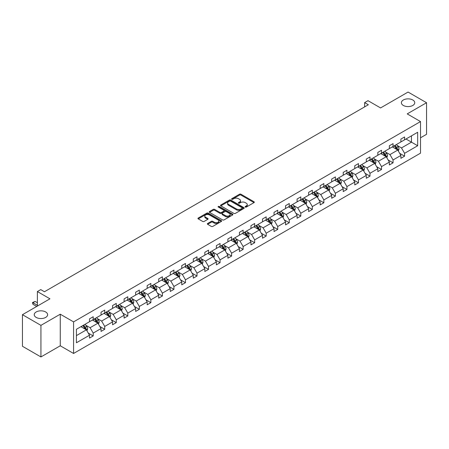 <?xml version="1.0" encoding="UTF-8"?>
<svg xmlns="http://www.w3.org/2000/svg" width="449" height="449" viewBox="0 0 449 449"><rect width="100%" height="100%" fill="white"/><g stroke="black" fill="none" stroke-linecap="round" stroke-linejoin="round"><path stroke-width="0.67" d="M45.663 311.96A6.69 3.861 0 0 0 38.373 311.118A6.69 3.861 0 0 0 34.242 314.687A6.69 3.861 0 0 0 36.201 317.421A6.69 3.861 0 0 0 43.491 318.257A6.69 3.861 0 0 0 47.622 314.687A6.69 3.861 0 0 0 45.663 311.96M412.799 99.992A6.69 3.861 0 0 0 405.509 99.156A6.69 3.861 0 0 0 401.378 102.726A6.69 3.861 0 0 0 403.337 105.459A6.69 3.861 0 0 0 410.627 106.295A6.69 3.861 0 0 0 414.758 102.726A6.69 3.861 0 0 0 412.799 99.992M245.294 207.056A0.718 0.415 0 0 0 246.31 207.056L254.022 202.606A1.027 0.595 0 0 0 254.319 202.185A1.027 0.595 0 0 0 254.022 201.764L240.961 194.226A1.027 0.595 0 0 0 239.508 194.226L231.796 198.677A0.718 0.415 0 0 0 231.589 198.969A0.718 0.415 0 0 0 231.796 199.261A0.718 0.415 0 0 0 232.812 199.261L233.811 198.688A3.283 1.897 0 0 1 238.458 198.688L239.542 199.317A3.283 1.897 0 0 1 240.507 200.652A3.283 1.897 0 0 1 239.542 201.994L238.548 202.572A0.718 0.415 0 0 0 238.335 202.864A0.718 0.415 0 0 0 238.548 203.161A0.718 0.415 0 0 0 239.564 203.161L240.557 202.583A3.283 1.897 0 0 1 245.205 202.583L246.293 203.212A3.283 1.897 0 0 1 247.253 204.553A3.283 1.897 0 0 1 246.293 205.895L245.294 206.467A0.718 0.415 0 0 0 245.087 206.759A0.718 0.415 0 0 0 245.294 207.056L245.294 206.467M420.522 137.792L426.55 134.313L426.55 102.726L408.068 92.056L380.567 107.934L368 100.677L364.633 102.619L364.633 106.884M40.932 356.944L60.267 345.786L60.267 314.199L40.932 325.362L40.932 356.944L22.45 346.274L22.45 314.687L49.951 298.81L37.385 291.553L37.385 306.066M40.932 325.362L22.45 314.687M207.651 223.467A1.027 0.595 0 0 0 207.348 223.888A1.027 0.595 0 0 0 207.651 224.304L211.316 226.419A1.027 0.595 0 0 0 212.764 226.419L221.329 221.475A1.027 0.595 0 0 0 221.632 221.06A1.027 0.595 0 0 0 221.329 220.639L208.269 213.101A1.027 0.595 0 0 0 206.815 213.101L198.256 218.04A1.027 0.595 0 0 0 197.953 218.461A1.027 0.595 0 0 0 198.256 218.882L202.679 221.436A1.027 0.595 0 0 0 204.132 221.436L207.797 219.32A1.027 0.595 0 0 0 208.095 218.899A1.027 0.595 0 0 0 207.797 218.483L205.603 217.215A2.745 1.583 0 0 1 204.795 216.092A2.745 1.583 0 0 1 206.489 214.628A2.745 1.583 0 0 1 209.481 214.976L218.085 219.937A2.745 1.583 0 0 1 218.888 221.06A2.745 1.583 0 0 1 217.193 222.524A2.745 1.583 0 0 1 214.201 222.182L212.764 221.351A1.027 0.595 0 0 0 211.316 221.351L207.651 223.467L207.651 224.304L211.316 222.204L211.316 221.351M37.385 291.553L40.747 289.611L44.445 291.749L368.332 104.752L364.633 102.619M60.267 314.199L73.574 321.882L420.522 121.572L420.522 153.154L73.574 353.464L73.574 321.882M426.55 102.726L407.215 113.889L420.522 121.572M233.884 213.393A1.027 0.595 0 0 0 235.338 213.393L243.897 208.448A1.027 0.595 0 0 0 244.2 208.027A1.027 0.595 0 0 0 243.897 207.612L230.837 200.069A1.027 0.595 0 0 0 229.383 200.069L220.824 205.013A1.027 0.595 0 0 0 220.521 205.429A1.027 0.595 0 0 0 220.824 205.85L233.884 213.393M218.607 207.208A0.718 0.415 0 0 1 219.337 207.309L232.599 214.97L224.051 219.909A1.027 0.595 0 0 1 222.597 219.909L209.537 212.366L213.202 210.267L213.202 209.414L209.537 211.53A1.027 0.595 0 0 0 209.24 211.945A1.027 0.595 0 0 0 209.537 212.366L209.537 211.53M213.202 210.267A1.027 0.595 0 0 1 214.656 210.267L214.656 209.414A1.027 0.595 0 0 0 213.202 209.414M214.656 209.414L219.948 212.472A1.027 0.595 0 0 0 221.402 212.472L223.832 211.064A1.027 0.595 0 0 0 224.135 210.648A1.027 0.595 0 0 0 223.832 210.227L218.321 207.045A0.718 0.415 0 0 1 218.107 206.753A0.718 0.415 0 0 1 218.551 206.366A0.718 0.415 0 0 1 219.337 206.456L232.616 214.122A1.027 0.595 0 0 1 232.913 214.543A1.027 0.595 0 0 1 232.616 214.964L232.616 214.122M76.42 329.285L89.503 321.731L89.503 318.874L93.201 316.736L93.201 319.598L101.036 315.075L101.036 312.212L104.735 310.079L104.735 312.942L112.57 308.412L112.57 305.556L116.269 303.423L116.269 306.28L124.104 301.756L124.104 298.894L127.802 296.761L127.802 299.623L135.637 295.1L135.637 292.237L139.33 290.105L139.33 292.961L147.171 288.438L147.171 285.581L150.864 283.442L150.864 286.305L158.705 281.781L158.705 278.919L162.398 276.786L162.398 279.648L170.238 275.119L170.238 272.262L173.931 270.13L173.931 272.986L181.766 268.463L181.766 265.606L185.465 263.468L185.465 266.33L193.3 261.806L193.3 258.944L196.999 256.811L196.999 259.668L204.834 255.144L204.834 252.287L208.532 250.155L208.532 253.012L216.367 248.488L216.367 245.625L220.066 243.493L220.066 246.355L227.901 241.831L227.901 238.969L231.6 236.836L231.6 239.693L239.435 235.169L239.435 232.313L243.128 230.174L243.128 233.037L250.969 228.513L250.969 225.651L254.662 223.518L254.662 226.38L262.502 221.851L262.502 218.994L266.195 216.861L266.195 219.718L274.03 215.194L274.03 212.338L277.729 210.199L277.729 213.062L285.564 208.538L285.564 205.676L289.263 203.543L289.263 206.4L297.098 201.876L297.098 199.019L300.796 196.887L300.796 199.743L308.631 195.22L308.631 192.357L312.33 190.224L312.33 193.087L320.165 188.563L320.165 185.701L323.864 183.568L323.864 186.425L331.699 181.901L331.699 179.044L335.397 176.906L335.397 179.768L343.232 175.245L343.232 172.382L346.925 170.25L346.925 173.112L354.766 168.583L354.766 165.726L358.459 163.593L358.459 166.45L366.3 161.926L366.3 159.069L369.993 156.931L369.993 159.793L377.828 155.27L377.828 152.407L381.527 150.275L381.527 153.131L389.362 148.608L389.362 145.751L393.06 143.618L393.06 146.475L400.895 141.951L400.895 139.089L404.594 136.956L404.594 139.819L417.677 132.264L417.677 145.751L404.594 153.305L404.594 156.162L400.895 158.301L400.895 155.438L393.06 159.962L393.06 162.824L389.362 164.957L389.362 162.1L381.527 166.624L381.527 169.481L377.828 171.613L377.828 168.757L369.993 173.28L369.993 176.143L366.3 178.275L366.3 175.413L358.459 179.937L358.459 182.799L354.766 184.932L354.766 182.075L346.925 186.599L346.925 189.456L343.232 191.594L343.232 188.732L335.397 193.255L335.397 196.118L331.699 198.25L331.699 195.388L323.864 199.917L323.864 202.774L320.165 204.907L320.165 202.05L312.33 206.574L312.33 209.43L308.631 211.569L308.631 208.706L300.796 213.23L300.796 216.092L297.098 218.225L297.098 215.368L289.263 219.892L289.263 222.749L285.564 224.882L285.564 222.025L277.729 226.549L277.729 229.411L274.03 231.544L274.03 228.681L266.195 233.205L266.195 236.067L262.502 238.2L262.502 235.343L254.662 239.867L254.662 242.724L250.969 244.862L250.969 242L243.128 246.523L243.128 249.386L239.435 251.519L239.435 248.656L231.6 253.185L231.6 256.042L227.901 258.175L227.901 255.318L220.066 259.842L220.066 262.699L216.367 264.837L216.367 261.975L208.532 266.498L208.532 269.361L204.834 271.493L204.834 268.637L196.999 273.16L196.999 276.017L193.3 278.15L193.3 275.293L185.465 279.817L185.465 282.679L181.766 284.812L181.766 281.95L173.931 286.473L173.931 289.336L170.238 291.468L170.238 288.612L162.398 293.135L162.398 295.992L158.705 298.13L158.705 295.268L150.864 299.792L150.864 302.654L147.171 304.787L147.171 301.924L139.33 306.454L139.33 309.31L135.637 311.443L135.637 308.586L127.802 313.11L127.802 315.967L124.104 318.105L124.104 315.243L116.269 319.767L116.269 322.629L112.57 324.762L112.57 321.905L104.735 326.429L104.735 329.285L101.036 331.418L101.036 328.561L93.201 333.085L93.201 335.947L89.503 338.08L89.503 335.218L76.42 342.772L76.42 329.285M92.46 320.025L97.933 323.185L90.097 327.708L85.815 325.239M90.097 327.708L93.201 333.085M97.933 323.185L101.036 328.561M89.503 321.046L90.097 321.389L93.201 319.598M103.994 313.368L109.466 316.523L101.631 321.046L97.349 318.577M101.631 321.046L104.735 326.429M109.466 316.523L112.57 321.905M101.036 314.39L101.631 314.732L104.735 312.942M115.528 306.706L121 309.866L113.159 314.39L108.883 311.92M113.159 314.39L116.269 319.767M121 309.866L124.104 315.243M112.57 307.733L113.159 308.076L116.269 306.28M127.061 300.05L132.534 303.21L124.693 307.733L120.416 305.264M124.693 307.733L127.802 313.11M132.534 303.21L135.637 308.586M124.104 301.071L124.693 301.414L127.802 299.623M138.595 293.388L144.062 296.548L136.227 301.071L131.95 298.602M136.227 301.071L139.33 306.454M144.062 296.548L147.171 301.924M135.637 294.415L136.227 294.757L139.33 292.961M150.129 286.731L155.595 289.891L147.76 294.415L143.484 291.945M147.76 294.415L150.864 299.792M155.595 289.891L158.705 295.268M147.171 287.758L147.76 288.095L150.864 286.305M161.657 280.075L167.129 283.229L159.294 287.758L155.017 285.283M159.294 287.758L162.398 293.135M167.129 283.229L170.238 288.612M158.705 281.096L159.294 281.439L162.398 279.648M173.191 273.413L178.663 276.573L170.828 281.096L166.545 278.627M170.828 281.096L173.931 286.473M178.663 276.573L181.766 281.95M170.238 274.44L170.828 274.782L173.931 272.986M184.724 266.757L190.196 269.916L182.361 274.44L178.079 271.971M182.361 274.44L185.465 279.817M190.196 269.916L193.3 275.293M181.766 267.778L182.361 268.12L185.465 266.33M196.258 260.1L201.73 263.254L193.895 267.778L189.613 265.308M193.895 267.778L196.999 273.16M201.73 263.254L204.834 268.637M193.3 261.122L193.895 261.464L196.999 259.668M207.792 253.438L213.264 256.598L205.429 261.122L201.146 258.652M205.429 261.122L208.532 266.498M213.264 256.598L216.367 261.975M204.834 254.465L205.429 254.808L208.532 253.012M219.325 246.782L224.797 249.941L216.957 254.465L212.68 251.996M216.957 254.465L220.066 259.842M224.797 249.941L227.901 255.318M216.367 247.803L216.957 248.145L220.066 246.355M230.859 240.12L236.331 243.279L228.49 247.803L224.214 245.334M228.49 247.803L231.6 253.185M236.331 243.279L239.435 248.656M227.901 241.147L228.49 241.489L231.6 239.693M242.393 233.463L247.859 236.623L240.024 241.147L235.747 238.677M240.024 241.147L243.128 246.523M247.859 236.623L250.969 242M239.435 234.49L240.024 234.827L243.128 233.037M253.926 226.807L259.393 229.961L251.558 234.49L247.281 232.015M251.558 234.49L254.662 239.867M259.393 229.961L262.502 235.343M250.969 227.828L251.558 228.171L254.662 226.38M265.454 220.145L270.927 223.305L263.092 227.828L258.815 225.359M263.092 227.828L266.195 233.205M270.927 223.305L274.03 228.681M262.502 221.172L263.092 221.514L266.195 219.718M276.988 213.488L282.46 216.648L274.625 221.172L270.343 218.702M274.625 221.172L277.729 226.549M282.46 216.648L285.564 222.025M274.03 214.51L274.625 214.852L277.729 213.062M288.522 206.832L293.994 209.986L286.159 214.51L281.877 212.04M286.159 214.51L289.263 219.892M293.994 209.986L297.098 215.368M285.564 207.853L286.159 208.196L289.263 206.4M300.055 200.17L305.528 203.33L297.693 207.853L293.41 205.384M297.693 207.853L300.796 213.23M305.528 203.33L308.631 208.706M297.098 201.197L297.693 201.539L300.796 199.743M311.589 193.513L317.061 196.673L309.221 201.197L304.944 198.727M309.221 201.197L312.33 206.574M317.061 196.673L320.165 202.05M308.631 194.535L309.221 194.877L312.33 193.087M323.123 186.851L328.595 190.011L320.754 194.535L316.478 192.065M320.754 194.535L323.864 199.917M328.595 190.011L331.699 195.388M320.165 187.878L320.754 188.221L323.864 186.425M334.657 180.195L340.129 183.355L332.288 187.878L328.011 185.409M332.288 187.878L335.397 193.255M340.129 183.355L343.232 188.732M331.699 181.222L332.288 181.559L335.397 179.768M346.19 173.538L351.657 176.693L343.822 181.222L339.545 178.747M343.822 181.222L346.925 186.599M351.657 176.693L354.766 182.075M343.232 174.56L343.822 174.902L346.925 173.112M357.724 166.876L363.19 170.036L355.355 174.56L351.079 172.09M355.355 174.56L358.459 179.937M363.19 170.036L366.3 175.413M354.766 167.904L355.355 168.246L358.459 166.45M369.252 160.22L374.724 163.38L366.889 167.904L362.612 165.434M366.889 167.904L369.993 173.28M374.724 163.38L377.828 168.757M366.3 161.242L366.889 161.584L369.993 159.793M380.786 153.564L386.258 156.718L378.423 161.242L374.14 158.772M378.423 161.242L381.527 166.624M386.258 156.718L389.362 162.1M377.828 154.585L378.423 154.927L381.527 153.131M392.319 146.902L397.792 150.061L389.957 154.585L385.674 152.116M389.957 154.585L393.06 159.962M397.792 150.061L400.895 155.438M389.362 147.929L389.957 148.265L393.06 146.475M405.997 139.005L411.469 142.165L401.49 147.929L397.208 145.454M401.49 147.929L404.594 153.305M417.677 145.751L411.469 142.165L411.469 135.845L417.677 132.264M60.267 345.786L73.574 353.464M400.895 141.267L401.49 141.609L404.594 139.819M76.42 335.605L86.399 329.841L80.927 326.681M86.399 329.841L89.503 335.218M399.677 153.328L404.594 156.162M388.144 159.984L393.06 162.824M376.61 166.641L381.527 169.481M365.076 173.303L369.993 176.143M353.543 179.959L358.459 182.799M342.009 186.621L346.925 189.456M330.481 193.278L335.397 196.118M318.947 199.934L323.864 202.774M307.413 206.596L312.33 209.43M295.88 213.253L300.796 216.092M284.346 219.909L289.263 222.749M272.812 226.571L277.729 229.411M261.279 233.227L266.195 236.067M249.745 239.889L254.662 242.724M238.211 246.546L243.128 249.386M226.683 253.202L231.6 256.042M215.15 259.864L220.066 262.699M203.616 266.521L208.532 269.361M192.082 273.183L196.999 276.017M180.549 279.839L185.465 282.679M169.015 286.496L173.931 289.336M157.481 293.158L162.398 295.992M145.947 299.814L150.864 302.654M134.419 306.471L139.33 309.31M122.886 313.133L127.802 315.967M111.352 319.789L116.269 322.629M99.818 326.451L104.735 329.285M88.285 333.107L93.201 335.947M245.581 207.157L246.293 206.748A3.283 1.897 0 0 0 247.253 205.406L247.253 204.553M240.507 200.652L240.507 201.511A3.283 1.897 0 0 1 239.542 202.847L238.834 203.262M254.005 202.611L240.961 195.079A1.027 0.595 0 0 0 239.508 195.079L232.082 199.362M243.897 207.612L243.897 208.448L230.837 200.922A1.027 0.595 0 0 0 229.383 200.922L220.835 205.861M242.084 208.325A0.718 0.415 0 0 0 242.292 208.027A0.718 0.415 0 0 0 242.084 207.735L230.618 201.118A0.718 0.415 0 0 0 229.602 201.118L228.552 201.724A3.283 1.897 0 0 0 227.587 203.066A3.283 1.897 0 0 0 228.552 204.407L236.387 208.931A3.283 1.897 0 0 0 241.034 208.931L242.084 208.325L242.084 209.178A0.718 0.415 0 0 0 242.292 208.88L242.292 208.027M227.587 203.066L227.587 203.919A3.283 1.897 0 0 0 228.552 205.26L228.552 204.407M242.084 209.178L241.034 209.784A3.283 1.897 0 0 1 236.387 209.784L228.552 205.26M214.656 210.267L219.948 213.326A1.027 0.595 0 0 0 221.402 213.326L223.832 211.922A1.027 0.595 0 0 0 224.135 211.501L224.135 210.648M225.449 215.643A2.745 1.583 0 0 0 228.44 215.986A2.745 1.583 0 0 0 230.135 214.521A2.745 1.583 0 0 0 229.332 213.404L226.302 211.653A1.027 0.595 0 0 0 224.848 211.653L222.418 213.056A1.027 0.595 0 0 0 222.12 213.477A1.027 0.595 0 0 0 222.418 213.892L225.449 215.643L225.449 216.497A2.745 1.583 0 0 0 228.44 216.839A2.745 1.583 0 0 0 230.135 215.374L230.135 214.521M222.12 213.477L222.12 214.33A1.027 0.595 0 0 0 222.418 214.745L222.418 213.892M225.449 216.497L222.418 214.745M218.888 221.06L218.888 221.913A2.745 1.583 0 0 1 217.193 223.377A2.745 1.583 0 0 1 214.201 223.035L212.764 222.204A1.027 0.595 0 0 0 211.316 222.204M204.795 216.092L204.795 216.946A2.745 1.583 0 0 0 205.603 218.068L205.603 217.215M207.78 219.325L205.603 218.068M221.318 221.486L208.269 213.954A1.027 0.595 0 0 0 206.815 213.954L198.267 218.888L198.256 218.04M398.353 151.032L399.032 149.068A2.773 1.6 -120 0 0 398.151 146.711L396.489 144.494M393.515 147.592L392.791 146.632M397.382 149.826L397.539 149.191A2.773 1.6 -120 0 0 396.742 147.525L395.086 145.308M394.39 145.706L396.214 148.148A1.409 0.814 60 0 1 396.473 148.574L397.539 149.191M394.2 145.818L395.855 148.035A2.773 1.6 60 0 1 396.546 149.343M386.819 157.694L387.498 155.73A2.773 1.6 -120 0 0 386.617 153.367L384.956 151.156M381.981 154.248L381.257 153.289M385.848 156.482L386.005 155.848A2.773 1.6 -120 0 0 385.214 154.181L383.553 151.964M382.857 152.368L384.686 154.804A1.409 0.814 60 0 1 384.939 155.231L386.005 155.848M382.666 152.475L384.322 154.692A2.773 1.6 60 0 1 385.012 155.999M375.285 164.351L375.965 162.386A2.773 1.6 -120 0 0 375.083 160.029L373.422 157.812M370.447 160.905L369.729 159.945M374.314 163.144L374.472 162.504A2.773 1.6 -120 0 0 373.68 160.837L372.019 158.626M371.323 159.025L373.153 161.46A1.409 0.814 60 0 1 373.405 161.893L374.472 162.504M371.132 159.137L372.793 161.354A2.773 1.6 60 0 1 373.484 162.661M363.752 171.007L364.436 169.048A2.773 1.6 -120 0 0 363.55 166.686L361.888 164.469M358.914 167.567L358.195 166.607M362.781 169.801L362.938 169.166A2.773 1.6 -120 0 0 362.147 167.499L360.485 165.283M359.789 165.681L361.619 168.122A1.409 0.814 60 0 1 361.872 168.549L362.938 169.166M359.598 165.793L361.26 168.01A2.773 1.6 60 0 1 361.95 169.318M352.224 177.669L352.903 175.705A2.773 1.6 -120 0 0 352.016 173.348L350.355 171.131M347.38 174.223L346.662 173.263M351.253 176.457L351.404 175.823A2.773 1.6 -120 0 0 350.613 174.156L348.952 171.939M348.256 172.343L350.085 174.779A1.409 0.814 60 0 1 350.343 175.211L351.404 175.823M348.065 172.455L349.726 174.667A2.773 1.6 60 0 1 350.416 175.974M340.69 184.326L341.369 182.361A2.773 1.6 -120 0 0 340.482 180.004L338.827 177.787M335.846 180.885L335.128 179.92M339.719 183.119L339.871 182.479A2.773 1.6 -120 0 0 339.079 180.812L337.418 178.601M336.728 178.999L338.552 181.441A1.409 0.814 60 0 1 338.81 181.867L339.871 182.479M336.531 179.112L338.192 181.329A2.773 1.6 60 0 1 338.883 182.636M329.156 190.988L329.835 189.023A2.773 1.6 -120 0 0 328.949 186.661L327.293 184.449M324.313 187.542L323.594 186.582M328.185 189.775L328.337 189.141A2.773 1.6 -120 0 0 327.546 187.474L325.884 185.257M325.194 185.656L327.018 188.097A1.409 0.814 60 0 1 327.276 188.524L328.337 189.141M324.997 185.768L326.659 187.985A2.773 1.6 60 0 1 327.349 189.293M317.623 197.644L318.302 195.68A2.773 1.6 -120 0 0 317.415 193.323L315.759 191.106M312.779 194.198L312.061 193.238M316.652 196.432L316.809 195.798A2.773 1.6 -120 0 0 316.012 194.131L314.351 191.914M313.66 192.318L315.484 194.754A1.409 0.814 60 0 1 315.742 195.186L316.809 195.798M313.464 192.43L315.125 194.642A2.773 1.6 60 0 1 315.815 195.955M306.089 204.301L306.768 202.336A2.773 1.6 -120 0 0 305.887 199.979L304.226 197.762M301.245 200.86L300.527 199.9M305.118 203.094L305.275 202.46A2.773 1.6 -120 0 0 304.478 200.793L302.822 198.576M302.126 198.974L303.951 201.416A1.409 0.814 60 0 1 304.209 201.842L305.275 202.46M301.936 199.087L303.591 201.304A2.773 1.6 60 0 1 304.282 202.611M294.555 210.963L295.234 208.998A2.773 1.6 -120 0 0 294.353 206.635L292.692 204.424M289.717 207.517L288.993 206.557M293.584 209.75L293.741 209.116A2.773 1.6 -120 0 0 292.944 207.449L291.289 205.232M290.593 205.636L292.417 208.072A1.409 0.814 60 0 1 292.675 208.499L293.741 209.116M290.402 205.743L292.058 207.96A2.773 1.6 60 0 1 292.748 209.268M283.022 217.619L283.701 215.655A2.773 1.6 -120 0 0 282.819 213.297L281.158 211.081M278.184 214.179L277.46 213.213M282.051 216.412L282.208 215.773A2.773 1.6 -120 0 0 281.416 214.106L279.755 211.894M279.059 212.293L280.889 214.729A1.409 0.814 60 0 1 281.141 215.161L282.208 215.773M278.868 212.405L280.524 214.622A2.773 1.6 60 0 1 281.214 215.93M271.488 224.276L272.167 222.317A2.773 1.6 -120 0 0 271.286 219.954L269.625 217.737M266.65 220.835L265.931 219.875M270.517 223.069L270.674 222.435A2.773 1.6 -120 0 0 269.883 220.768L268.221 218.551M267.525 218.949L269.355 221.391A1.409 0.814 60 0 1 269.608 221.817L270.674 222.435M267.335 219.061L268.996 221.278A2.773 1.6 60 0 1 269.686 222.586M259.954 230.938L260.639 228.973A2.773 1.6 -120 0 0 259.752 226.616L258.091 224.399M255.116 227.491L254.398 226.532M258.983 229.725L259.14 229.091A2.773 1.6 -120 0 0 258.349 227.424L256.688 225.207M255.992 225.611L257.821 228.047A1.409 0.814 60 0 1 258.08 228.479L259.14 229.091M255.801 225.724L257.462 227.935A2.773 1.6 60 0 1 258.153 229.243M248.426 237.594L249.105 235.63A2.773 1.6 -120 0 0 248.218 233.272L246.557 231.055M243.583 234.154L242.864 233.188M247.455 236.387L247.607 235.747A2.773 1.6 -120 0 0 246.815 234.081L245.154 231.869M244.458 232.268L246.288 234.709A1.409 0.814 60 0 1 246.546 235.136L247.607 235.747M244.267 232.38L245.929 234.597A2.773 1.6 60 0 1 246.619 235.905M236.892 244.256L237.572 242.292A2.773 1.6 -120 0 0 236.685 239.929L235.029 237.717M232.049 240.81L231.33 239.85M235.921 243.044L236.073 242.409A2.773 1.6 -120 0 0 235.282 240.743L233.62 238.526M232.93 238.924L234.754 241.366A1.409 0.814 60 0 1 235.012 241.792L236.073 242.409M232.734 239.036L234.395 241.253A2.773 1.6 60 0 1 235.085 242.561M225.359 250.912L226.038 248.948A2.773 1.6 -120 0 0 225.151 246.591L223.495 244.374M220.515 247.466L219.797 246.507M224.388 249.7L224.539 249.066A2.773 1.6 -120 0 0 223.748 247.399L222.087 245.182M221.396 245.586L223.22 248.022A1.409 0.814 60 0 1 223.479 248.454L224.539 249.066M221.2 245.698L222.861 247.915A2.773 1.6 60 0 1 223.551 249.223M213.825 257.569L214.504 255.604A2.773 1.6 -120 0 0 213.623 253.247L211.962 251.03M208.981 254.128L208.263 253.169M212.854 256.362L213.011 255.728A2.773 1.6 -120 0 0 212.214 254.061L210.553 251.844M209.863 252.243L211.687 254.684A1.409 0.814 60 0 1 211.945 255.111L213.011 255.728M209.666 252.355L211.327 254.572A2.773 1.6 60 0 1 212.018 255.879M202.291 264.231L202.97 262.267A2.773 1.6 -120 0 0 202.089 259.909L200.428 257.692M197.453 260.785L196.729 259.825M201.32 263.019L201.478 262.384A2.773 1.6 -120 0 0 200.681 260.717L199.025 258.501M198.329 258.905L200.153 261.34A1.409 0.814 60 0 1 200.411 261.767L201.478 262.384M198.138 259.011L199.794 261.228A2.773 1.6 60 0 1 200.484 262.536M190.758 270.887L191.437 268.923A2.773 1.6 -120 0 0 190.556 266.566L188.894 264.349M185.92 267.447L185.196 266.482M189.787 269.681L189.944 269.041A2.773 1.6 -120 0 0 189.147 267.374L187.491 265.163M186.795 265.561L188.625 267.997A1.409 0.814 60 0 1 188.877 268.429L189.944 269.041M186.604 265.673L188.26 267.89A2.773 1.6 60 0 1 188.95 269.198M179.224 277.544L179.903 275.585A2.773 1.6 -120 0 0 179.022 273.222L177.361 271.005M174.386 274.103L173.668 273.144M178.253 276.337L178.41 275.703A2.773 1.6 -120 0 0 177.619 274.036L175.957 271.819M175.262 272.217L177.091 274.659A1.409 0.814 60 0 1 177.344 275.085L178.41 275.703M175.071 272.33L176.732 274.547A2.773 1.6 60 0 1 177.422 275.854M167.69 284.206L168.369 282.241A2.773 1.6 -120 0 0 167.488 279.884L165.827 277.667M162.852 280.76L162.134 279.8M166.719 282.993L166.876 282.359A2.773 1.6 -120 0 0 166.085 280.692L164.424 278.475M163.728 278.88L165.558 281.315A1.409 0.814 60 0 1 165.81 281.748L166.876 282.359M163.537 278.992L165.198 281.203A2.773 1.6 60 0 1 165.889 282.516M156.157 290.862L156.841 288.898A2.773 1.6 -120 0 0 155.955 286.541L154.293 284.324M151.319 287.422L150.6 286.456M155.186 289.656L155.343 289.016A2.773 1.6 -120 0 0 154.551 287.354L152.89 285.137M152.194 285.536L154.024 287.977A1.409 0.814 60 0 1 154.282 288.404L155.343 289.016M152.003 285.648L153.665 287.865A2.773 1.6 60 0 1 154.355 289.173M144.629 297.524L145.308 295.56A2.773 1.6 -120 0 0 144.421 293.197L142.76 290.986M139.785 294.078L139.067 293.118M143.658 296.312L143.809 295.678A2.773 1.6 -120 0 0 143.018 294.011L141.356 291.794M140.666 292.198L142.49 294.634A1.409 0.814 60 0 1 142.748 295.06L143.809 295.678M140.47 292.305L142.131 294.522A2.773 1.6 60 0 1 142.821 295.829M133.095 304.181L133.774 302.216A2.773 1.6 -120 0 0 132.887 299.859L131.231 297.642M128.251 300.735L127.533 299.775M132.124 302.974L132.275 302.334A2.773 1.6 -120 0 0 131.484 300.667L129.823 298.45M129.132 298.854L130.956 301.29A1.409 0.814 60 0 1 131.215 301.722L132.275 302.334M128.936 298.967L130.597 301.184A2.773 1.6 60 0 1 131.288 302.491M121.561 310.837L122.24 308.878A2.773 1.6 -120 0 0 121.353 306.515L119.698 304.299M116.718 307.397L115.999 306.437M120.59 309.63L120.742 308.996A2.773 1.6 -120 0 0 119.95 307.329L118.289 305.112M117.599 305.511L119.423 307.952A1.409 0.814 60 0 1 119.681 308.379L120.742 308.996M117.402 305.623L119.064 307.84A2.773 1.6 60 0 1 119.754 309.148M110.027 317.499L110.707 315.535A2.773 1.6 -120 0 0 109.825 313.178L108.164 310.961M105.184 314.053L104.465 313.093M109.056 316.287L109.214 315.653A2.773 1.6 -120 0 0 108.417 313.986L106.761 311.769M106.065 312.173L107.889 314.609A1.409 0.814 60 0 1 108.147 315.041L109.214 315.653M105.869 312.279L107.53 314.496A2.773 1.6 60 0 1 108.22 315.804M98.494 324.156L99.173 322.191A2.773 1.6 -120 0 0 98.292 319.834L96.63 317.617M93.656 320.715L92.932 319.75M97.523 322.949L97.68 322.309A2.773 1.6 -120 0 0 96.883 320.642L95.227 318.431M94.531 318.829L96.355 321.265A1.409 0.814 60 0 1 96.614 321.697L97.68 322.309M94.341 318.942L95.996 321.158A2.773 1.6 60 0 1 96.687 322.466M86.96 330.812L87.639 328.853A2.773 1.6 -120 0 0 86.758 326.49L85.097 324.273M82.122 327.372L81.398 326.412M85.989 329.605L86.146 328.971A2.773 1.6 -120 0 0 85.355 327.304L83.694 325.087M82.998 325.486L84.827 327.927A1.409 0.814 60 0 1 85.08 328.354L86.146 328.971M82.807 325.598L84.463 327.815A2.773 1.6 60 0 1 85.153 329.123M37.385 302.738L35.151 301.447L32.934 302.727L37.385 305.298M32.934 304.265L32.524 302.749L32.934 302.727L32.934 304.265L36.717 306.454M32.524 302.497L35.151 301.447M246.293 206.748L246.293 205.895M238.548 203.161L238.548 202.572M239.542 202.847L239.542 201.994M231.796 199.261L231.796 198.677M239.508 195.079L239.508 194.226M240.961 195.079L240.961 194.226M254.022 202.606L254.022 201.764M220.824 205.85L220.824 205.013M229.383 200.922L229.383 200.069M230.837 200.922L230.837 200.069M236.387 209.784L236.387 208.931M241.034 209.784L241.034 208.931M219.948 213.326L219.948 212.472M221.402 213.326L221.402 212.472M223.832 211.922L223.832 211.064M219.337 207.309L219.337 206.456M212.764 222.204L212.764 221.351M214.201 223.035L214.201 222.182M207.797 219.32L207.797 218.483M206.815 213.954L206.815 213.101M208.269 213.954L208.269 213.101M221.329 221.475L221.329 220.639M397.589 149.944L399.015 149.124M396.742 147.525L398.151 146.711M395.069 148.49L395.855 148.035M386.061 156.606L387.481 155.781M385.214 154.181L386.617 153.367M383.536 155.146L384.322 154.692M374.528 163.262L375.948 162.443M373.68 160.837L375.083 160.029M372.002 161.808L372.793 161.354M362.994 169.924L364.414 169.099M362.147 167.499L363.55 166.686M360.468 168.465L361.26 168.01M351.46 176.58L352.88 175.761M350.613 174.156L352.016 173.348M348.935 175.121L349.726 174.667M339.927 183.237L341.352 182.417M339.079 180.812L340.482 180.004M337.407 181.783L338.192 181.329M328.393 189.899L329.819 189.074M327.546 187.474L328.949 186.661M325.873 188.44L326.659 187.985M316.859 196.555L318.285 195.736M316.012 194.131L317.415 193.323M314.339 195.102L315.125 194.642M305.326 203.212L306.751 202.392M304.478 200.793L305.887 199.979M302.806 201.758L303.591 201.304M293.792 209.874L295.218 209.049M292.944 207.449L294.353 206.635M291.272 208.415L292.058 207.96M282.264 216.53L283.684 215.711M281.416 214.106L282.819 213.297M279.738 215.077L280.524 214.622M270.73 223.192L272.15 222.367M269.883 220.768L271.286 219.954M268.205 221.733L268.996 221.278M259.196 229.849L260.616 229.029M258.349 227.424L259.752 226.616M256.671 228.389L257.462 227.935M247.663 236.505L249.083 235.686M246.815 234.081L248.218 233.272M245.137 235.052L245.929 234.597M236.129 243.167L237.555 242.342M235.282 240.743L236.685 239.929M233.609 241.708L234.395 241.253M224.595 249.824L226.021 249.004M223.748 247.399L225.151 246.591M222.075 248.37L222.861 247.915M213.062 256.48L214.487 255.661M212.214 254.061L213.623 253.247M210.542 255.026L211.327 254.572M201.528 263.142L202.954 262.317M200.681 260.717L202.089 259.909M199.008 261.683L199.794 261.228M189.994 269.798L191.42 268.979M189.147 267.374L190.556 266.566M187.474 268.345L188.26 267.89M178.466 276.461L179.886 275.635M177.619 274.036L179.022 273.222M175.941 275.001L176.732 274.547M166.933 283.117L168.353 282.298M166.085 280.692L167.488 279.884M164.407 281.658L165.198 281.203M155.399 289.773L156.819 288.954M154.551 287.354L155.955 286.541M152.873 288.32L153.665 287.865M143.865 296.435L145.285 295.61M143.018 294.011L144.421 293.197M141.34 294.976L142.131 294.522M132.332 303.092L133.757 302.272M131.484 300.667L132.887 299.859M129.812 301.638L130.597 301.184M120.798 309.748L122.223 308.929M119.95 307.329L121.353 306.515M118.278 308.295L119.064 307.84M109.264 316.41L110.69 315.585M108.417 313.986L109.825 313.178M106.744 314.951L107.53 314.496M97.73 323.067L99.156 322.247M96.883 320.642L98.292 319.834M95.21 321.613L95.996 321.158M86.202 329.729L87.622 328.904M85.355 327.304L86.758 326.49M83.677 328.27L84.463 327.815"/></g></svg>
